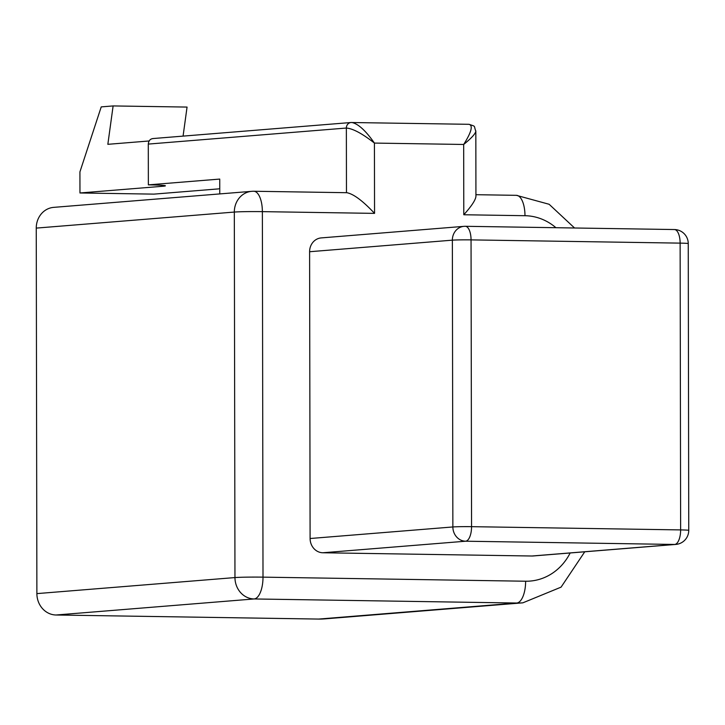 <?xml version="1.0" encoding="UTF-8"?>
<svg xmlns="http://www.w3.org/2000/svg" width="725" height="725" viewBox="0 0 725 725"><rect width="100%" height="100%" fill="white"/><g stroke="black" fill="none" stroke-linecap="round" stroke-linejoin="round"><path stroke-width="1.09" d="M263.003 577.145A21.098 8.918 90.9 0 1 254.122 598.959L516.735 603.028A21.098 8.918 -89.1 0 0 525.625 581.223L263.003 577.145L262.368 211.637A21.098 0.779 179.9 0 0 234.32 212.062L234.963 577.571A21.098 0.779 -0.1 0 1 263.003 577.145M468.731 124.319L469.066 124.31C473.198 125.525 471.395 132.249 463.674 144.465C471.404 138.212 475.455 133.772 475.827 131.143L475.772 130.763M374.553 213.377C362.808 200.852 353.573 193.965 346.849 192.705L253.768 191.255A21.098 21.098 0 0 0 251.738 191.328L251.738 191.328A21.098 19.113 85.4 0 1 253.406 191.273A21.098 8.918 90.9 0 1 253.768 191.255A21.098 8.918 90.9 0 1 262.368 211.637L374.553 213.377L374.426 143.079C365.681 130.609 358.15 123.748 351.824 122.489L351.444 122.498A5.628 5.093 85.4 0 0 351.018 122.516A5.628 5.093 85.4 0 0 351 122.516A5.628 5.093 85.4 0 0 346.36 128.044C352.921 128.561 362.282 133.572 374.426 143.079L463.674 144.465L463.792 214.754C471.522 206.181 475.573 200.037 475.935 196.339L475.827 131.143M251.738 191.328A21.098 19.113 85.4 0 0 234.32 212.062L36.25 228.103A21.098 19.113 -94.6 0 1 53.668 207.368L251.738 191.328M36.884 593.612L234.963 577.571A21.098 19.113 85.4 0 0 254.122 598.959L56.052 614.999A21.098 19.113 -94.6 0 1 36.884 593.612L36.25 228.103M219.757 193.91L219.738 179.075L148.362 184.857L148.29 144.085L346.36 128.044L346.468 192.696M148.29 144.085C148.652 140.659 150.265 138.819 153.147 138.557L152.757 138.575M149.132 140.976L107.844 144.32L113.118 105.932L101.228 106.892L79.922 171.888L79.958 192.977L162.636 186.28A29.544 1.097 179.9 0 0 165.409 185.817A29.544 1.097 179.9 0 0 148.362 184.857M531.951 556.012L674.703 544.457A14.065 12.742 85.4 0 0 675.818 544.421L533.065 555.975A14.065 12.742 -94.6 0 1 531.951 556.012L322.879 552.767A14.065 12.742 -94.6 0 1 310.101 538.512L309.602 251.729A14.065 12.742 -94.6 0 1 321.22 237.909L463.973 226.345A14.065 12.742 85.4 0 0 452.355 240.165L452.862 526.957A14.065 0.517 -0.1 0 1 471.558 526.667A14.065 5.945 90.9 0 1 465.631 541.213L674.703 544.457A14.065 5.945 -89.1 0 0 680.63 529.912A14.065 0.517 -0.1 0 1 688.75 530.374L688.252 243.582A14.065 0.517 179.9 0 0 680.132 243.129A14.065 5.945 -89.1 0 0 674.404 229.544L674.404 229.544A14.065 5.945 -89.1 0 0 674.159 229.553M219.748 188.79L153.899 194.128L79.958 192.977M113.118 105.932L187.059 107.073L183.072 136.119M688.252 243.582A14.065 14.065 0 0 0 674.404 229.544L465.323 226.3A14.065 14.065 0 0 0 463.973 226.345A14.065 12.742 85.4 0 1 465.078 226.309A14.065 5.945 90.9 0 1 465.323 226.3L465.323 226.3A14.065 5.945 90.9 0 1 471.051 239.884A14.065 0.517 179.9 0 0 452.355 240.165L309.602 251.729M675.818 544.421L675.818 544.421A14.065 14.065 0 0 0 688.75 530.374M310.101 538.512L452.862 526.957A14.065 12.742 85.4 0 0 465.631 541.213L322.879 552.767M318.665 619.068A77.376 70.062 85.4 0 0 324.773 618.869L522.852 602.828A77.376 70.062 85.4 0 1 516.735 603.028L318.665 619.068L56.052 614.999M570.158 552.976A56.269 50.958 -94.6 0 1 525.625 581.223M463.792 214.754L524.982 215.706A21.098 8.918 -89.1 0 0 516.39 195.333L475.935 194.699M524.982 215.706A56.269 50.958 -94.6 0 1 555.93 227.704M162.636 185.355L162.636 186.28M471.051 239.884L680.132 243.129L680.63 529.912L471.558 526.667L471.051 239.884M584.758 551.788L561.077 587.141L522.852 602.828M475.781 131.116C473.534 125.144 476.325 126.866 469.066 124.31L351.018 122.516M516.39 195.333L549.133 204.278L574.553 227.994M351 122.516L152.712 138.575"/></g></svg>

